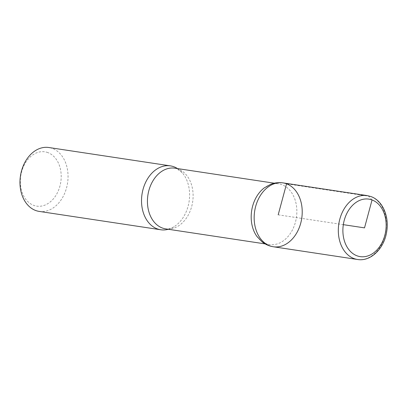 <?xml version="1.0" encoding="UTF-8"?>
<svg xmlns="http://www.w3.org/2000/svg" width="407" height="407" viewBox="0 0 407 407"><rect width="100%" height="100%" fill="white"/><g stroke="black" fill="none" stroke-linecap="round" stroke-linejoin="round"><path stroke-width="0.31" stroke-dasharray="2.04 1.53" d="M47.889 152.6A27.462 20.248 98.6 0 0 20.625 185.974A27.462 20.248 98.6 0 0 53.805 198.341A27.462 20.248 98.6 0 0 47.889 152.6M39.184 211.406A32.311 23.82 98.6 0 0 67.124 185.46A32.311 23.82 98.6 0 0 52.381 148.433A32.311 23.82 98.6 0 0 48.835 147.512M256.903 236.416A30.693 22.629 98.6 0 0 269.439 244.551A30.693 22.629 98.6 0 0 295.981 219.897A30.693 22.629 98.6 0 0 281.975 184.722A30.693 22.629 98.6 0 0 278.607 183.847A30.693 22.629 98.6 0 0 264.229 187.917M168.34 229.278A32.311 23.82 98.6 0 0 173.921 226.821A32.311 23.82 98.6 0 0 182.112 172.578A32.311 23.82 98.6 0 0 177.508 168.579M283.007 182.891A32.301 23.815 -81.4 0 1 286.559 183.811A32.301 23.815 -81.4 0 1 301.292 220.823A32.301 23.815 -81.4 0 1 273.362 246.764M278.19 214.83L343.325 224.664M372.054 199.944L368.65 196.199L286.559 183.811M173.921 226.821C170.304 228.749 167.562 229.436 165.69 228.876A30.693 22.629 98.6 0 0 192.231 204.228A30.693 22.629 98.6 0 0 178.225 169.053A30.693 22.629 98.6 0 0 174.857 168.177L176.765 168.676L182.112 172.578M357.534 259.488A32.311 23.82 98.6 0 0 385.475 233.542A32.311 23.82 98.6 0 0 370.736 196.515A32.311 23.82 98.6 0 0 367.185 195.594M265.145 243.9L269.439 244.551M274.313 183.201L278.607 183.847"/><path stroke-width="0.61" d="M177.508 168.579A32.311 23.82 98.6 0 0 173.942 166.794A32.311 23.82 98.6 0 0 170.396 165.873L48.835 147.512A32.311 23.82 98.6 0 0 20.457 175.9A32.311 23.82 98.6 0 0 39.184 211.406L160.745 229.767A32.311 23.82 98.6 0 0 168.34 229.278M283.007 182.891C278.831 182.29 274.761 182.743 270.787 184.259L264.229 187.917A30.693 22.629 98.6 0 0 256.903 236.416L262.093 241.844C265.435 244.47 269.195 246.108 273.362 246.764A32.301 23.815 98.6 0 0 301.292 220.823A32.301 23.815 98.6 0 0 286.559 183.811A32.301 23.815 98.6 0 0 283.007 182.891A32.301 23.815 98.6 0 0 254.645 211.274A32.301 23.815 98.6 0 0 273.362 246.764A32.301 23.815 -81.4 0 1 254.645 211.274A32.301 23.815 -81.4 0 1 283.007 182.891L367.185 195.594A32.311 23.82 98.6 0 0 338.807 223.982A32.311 23.82 98.6 0 0 357.534 259.488C370.782 261.803 384.203 248.443 386.65 231.893C389.413 216.702 382.717 200.697 371.026 196.591L367.185 195.594M170.396 165.873A32.311 23.82 98.6 0 0 142.012 194.261A32.311 23.82 98.6 0 0 160.745 229.767M343.325 224.664L364.519 227.869L372.054 199.944A29.08 21.439 98.6 0 0 343.187 235.282A29.08 21.439 98.6 0 0 378.322 248.377A29.08 21.439 98.6 0 0 372.054 199.944M286.559 183.811L278.19 214.83M274.313 183.201L174.857 168.177A30.693 22.629 98.6 0 0 147.894 195.151A30.693 22.629 98.6 0 0 165.69 228.876L265.145 243.9M273.362 246.764L357.534 259.488"/></g></svg>
